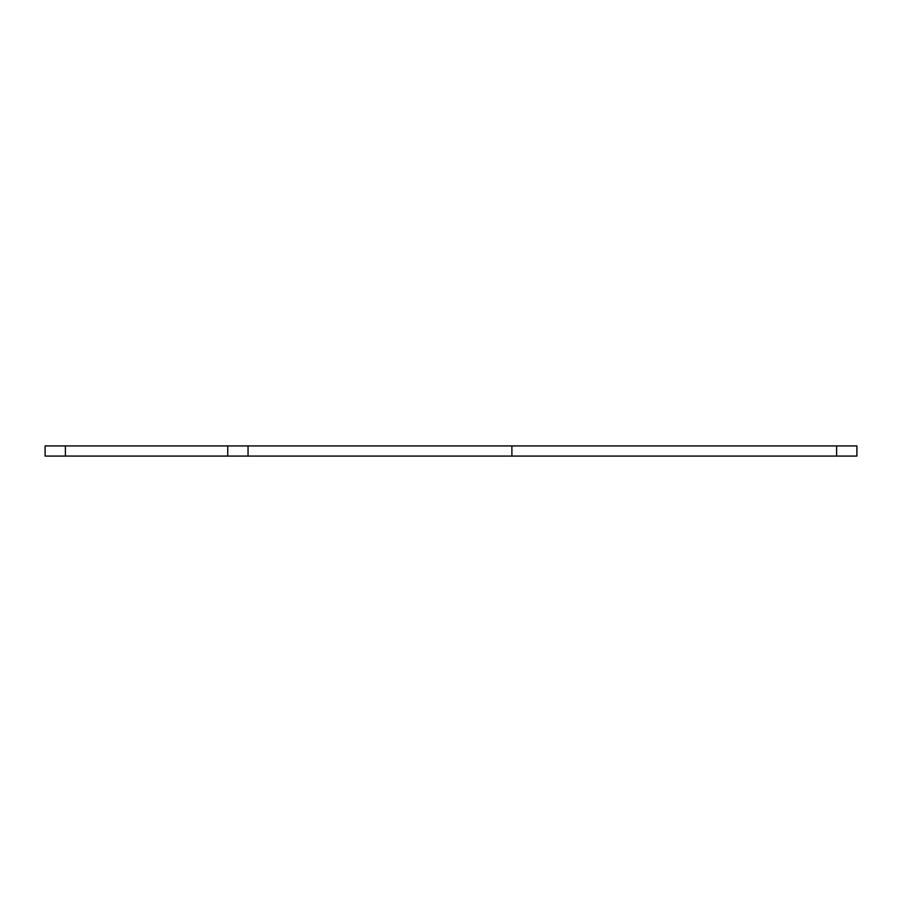 <?xml version="1.0" encoding="UTF-8"?>
<svg xmlns="http://www.w3.org/2000/svg" width="902" height="902" viewBox="0 0 902 902"><rect width="100%" height="100%" fill="white"/><g stroke="black" fill="none" stroke-linecap="round" stroke-linejoin="round"><path stroke-width="1.35" d="M65.395 445.926L45.1 445.926L45.1 456.074L248.05 456.074L248.05 445.926L65.395 445.926L65.395 456.074M248.05 456.074L856.9 456.074L856.9 445.926L248.05 445.926M227.755 445.926L227.755 456.074M836.605 445.926L836.605 456.074M511.885 456.074L511.885 445.926"/></g></svg>
